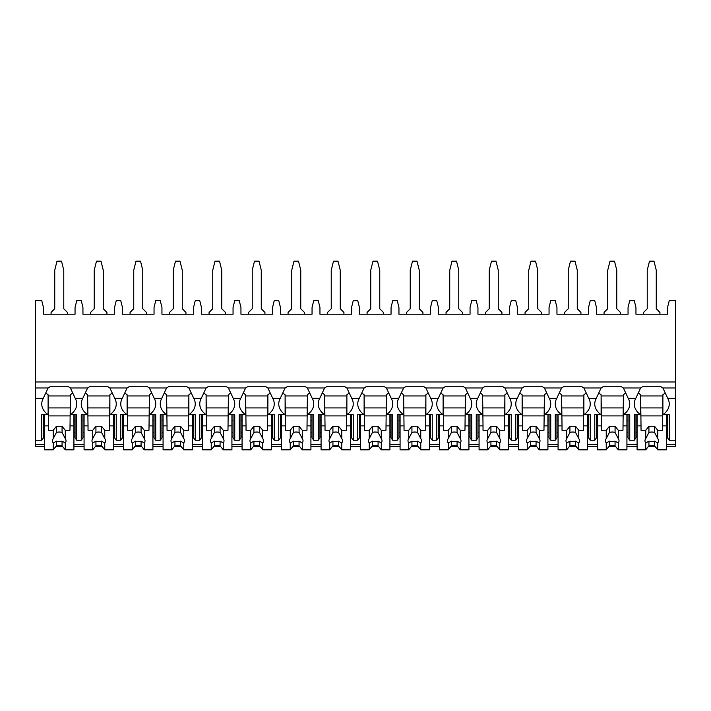 <?xml version="1.0" encoding="UTF-8"?>
<svg xmlns="http://www.w3.org/2000/svg" width="711" height="711" viewBox="0 0 711 711"><rect width="100%" height="100%" fill="white"/><g stroke="black" fill="none" stroke-linecap="round" stroke-linejoin="round"><path stroke-width="1.07" d="M35.55 381.994L675.45 381.994L675.45 300.673L669.247 300.673L667.549 307.445L667.549 314.218L635.954 314.218L635.954 307.445L634.256 300.673L629.742 300.673L628.053 307.445L628.053 314.218L596.449 314.218L596.449 307.445L594.76 300.673L590.246 300.673L588.548 307.445L588.548 314.218L556.953 314.218L556.953 307.445L555.255 300.673L550.741 300.673L549.052 307.445L549.052 314.218L517.448 314.218L517.448 307.445L515.759 300.673L511.245 300.673L509.547 307.445L509.547 314.218L477.952 314.218L477.952 307.445L476.254 300.673L471.74 300.673L470.051 307.445L470.051 314.218L438.447 314.218L438.447 307.445L436.758 300.673L432.244 300.673L430.546 307.445L430.546 314.218L398.951 314.218L398.951 307.445L397.253 300.673L392.739 300.673L391.05 307.445L391.05 314.218L359.446 314.218L359.446 307.445L357.757 300.673L353.243 300.673L351.554 307.445L351.554 314.218L319.95 314.218L319.95 307.445L318.261 300.673L313.747 300.673L312.049 307.445L312.049 314.218L280.454 314.218L280.454 307.445L278.756 300.673L274.242 300.673L272.553 307.445L272.553 314.218L240.949 314.218L240.949 307.445L239.26 300.673L234.746 300.673L233.048 307.445L233.048 314.218L201.453 314.218L201.453 307.445L199.755 300.673L195.241 300.673L193.552 307.445L193.552 314.218L161.948 314.218L161.948 307.445L160.259 300.673L155.745 300.673L154.047 307.445L154.047 314.218L122.452 314.218L122.452 307.445L120.754 300.673L116.24 300.673L114.551 307.445L114.551 314.218L82.947 314.218L82.947 307.445L81.258 300.673L76.744 300.673L75.046 307.445L75.046 314.218L43.451 314.218L43.451 307.445L41.753 300.673L35.55 300.673L35.55 446.259L44.58 446.259M675.45 381.994L675.45 446.259L666.42 446.259M56.089 446.259L62.417 446.259M73.917 446.259L84.076 446.259M95.585 446.259L101.913 446.259M113.422 446.259L123.581 446.259M135.081 446.259L141.418 446.259M152.918 446.259L163.077 446.259M174.586 446.259L180.914 446.259M192.423 446.259L202.582 446.259M214.082 446.259L220.419 446.259M231.919 446.259L242.078 446.259M253.587 446.259L259.915 446.259M271.424 446.259L281.583 446.259M293.083 446.259L299.411 446.259M310.92 446.259L321.079 446.259M332.588 446.259L338.916 446.259M350.425 446.259L360.575 446.259M372.084 446.259L378.412 446.259M389.921 446.259L400.08 446.259M411.589 446.259L417.917 446.259M429.417 446.259L439.576 446.259M451.085 446.259L457.413 446.259M468.922 446.259L479.081 446.259M490.581 446.259L496.918 446.259M508.418 446.259L518.577 446.259M530.086 446.259L536.414 446.259M547.923 446.259L558.082 446.259M569.582 446.259L575.919 446.259M587.419 446.259L597.578 446.259M609.087 446.259L615.415 446.259M626.924 446.259L637.083 446.259M648.583 446.259L654.911 446.259M75.046 436.261L73.917 436.261M44.58 436.261L43.451 436.261M114.551 436.261L113.422 436.261M84.076 436.261L82.947 436.261M154.047 436.261L152.918 436.261M123.581 436.261L122.452 436.261M193.552 436.261L192.423 436.261M163.077 436.261L161.948 436.261M233.048 436.261L231.919 436.261M202.582 436.261L201.453 436.261M272.553 436.261L271.424 436.261M242.078 436.261L240.949 436.261M312.049 436.261L310.92 436.261M281.583 436.261L280.454 436.261M351.554 436.261L350.425 436.261M321.079 436.261L319.95 436.261M391.05 436.261L389.921 436.261M360.575 436.261L359.446 436.261M430.546 436.261L429.417 436.261M400.08 436.261L398.951 436.261M470.051 436.261L468.922 436.261M439.576 436.261L438.447 436.261M509.547 436.261L508.418 436.261M479.081 436.261L477.952 436.261M549.052 436.261L547.923 436.261M518.577 436.261L517.448 436.261M588.548 436.261L587.419 436.261M558.082 436.261L556.953 436.261M628.053 436.261L626.924 436.261M597.578 436.261L596.449 436.261M667.549 436.261L666.42 436.261M637.083 436.261L635.954 436.261M75.046 432.661L73.917 432.661M44.58 432.661L43.451 432.661M43.451 420.299L44.58 420.299M73.917 420.299L75.046 420.299M35.55 440.242L41.753 440.242L43.451 437.852L43.451 414.709M35.55 387.975L48.108 387.975A21.446 15.162 180 0 1 50.037 386.775L68.46 386.775A21.446 15.162 180 0 1 70.389 387.975L87.613 387.975A21.446 15.162 180 0 1 89.542 386.775L107.965 386.775A21.446 15.162 180 0 1 109.885 387.975L127.109 387.975A21.446 15.162 180 0 1 129.038 386.775L147.461 386.775A21.446 15.162 180 0 1 149.39 387.975L166.614 387.975A21.446 15.162 180 0 1 168.543 386.775L186.957 386.775A21.446 15.162 180 0 1 188.886 387.975L206.11 387.975A21.446 15.162 180 0 1 208.039 386.775L226.462 386.775A21.446 15.162 180 0 1 228.391 387.975L245.615 387.975A21.446 15.162 180 0 1 247.535 386.775L265.958 386.775A21.446 15.162 180 0 1 267.887 387.975L285.111 387.975A21.446 15.162 180 0 1 287.04 386.775L305.463 386.775A21.446 15.162 180 0 1 307.392 387.975L324.607 387.975A21.446 15.162 180 0 1 326.536 386.775L344.959 386.775A21.446 15.162 180 0 1 346.888 387.975L364.112 387.975A21.446 15.162 180 0 1 366.041 386.775L384.464 386.775A21.446 15.162 180 0 1 386.393 387.975L403.608 387.975A21.446 15.162 180 0 1 405.537 386.775L423.96 386.775A21.446 15.162 180 0 1 425.889 387.975L443.113 387.975A21.446 15.162 180 0 1 445.042 386.775L463.465 386.775A21.446 15.162 180 0 1 465.385 387.975L482.609 387.975A21.446 15.162 180 0 1 484.538 386.775L502.961 386.775A21.446 15.162 180 0 1 504.89 387.975L522.114 387.975A21.446 15.162 180 0 1 524.043 386.775L542.457 386.775A21.446 15.162 180 0 1 544.386 387.975L561.61 387.975A21.446 15.162 180 0 1 563.539 386.775L581.962 386.775A21.446 15.162 180 0 1 583.891 387.975L601.115 387.975A21.446 15.162 180 0 1 603.035 386.775L621.458 386.775A21.446 15.162 180 0 1 623.387 387.975L640.611 387.975A21.446 15.162 180 0 1 642.54 386.775L660.963 386.775A21.446 15.162 180 0 1 662.892 387.975L667.736 398.347A21.446 15.162 180 0 1 669.247 403.937A21.446 15.162 180 0 1 662.892 414.709L669.247 414.709L669.247 440.242L667.549 437.852L667.549 414.709M669.247 440.242L675.45 440.242M623.387 387.975L628.231 398.347A21.446 15.162 180 0 1 629.742 403.937A21.446 15.162 180 0 1 623.387 414.709L629.742 414.709L629.742 440.242L628.053 437.852L628.053 414.709M629.742 440.242L634.256 440.242L634.256 414.709L640.611 414.709L640.611 394.756A21.446 15.162 180 0 1 638.682 393.219M635.954 414.709L635.954 437.852L634.256 440.242M583.891 387.975L588.735 398.347A21.446 15.162 180 0 1 590.246 403.937A21.446 15.162 180 0 1 583.891 414.709L590.246 414.709L590.246 440.242L588.548 437.852L588.548 414.709M590.246 440.242L594.76 440.242L594.76 414.709L601.115 414.709L601.115 394.756A21.446 15.162 180 0 1 599.186 393.219M596.449 414.709L596.449 437.852L594.76 440.242M544.386 387.975L549.239 398.347A21.446 15.162 180 0 1 550.741 403.937A21.446 15.162 180 0 1 544.386 414.709L550.741 414.709L550.741 440.242L549.052 437.852L549.052 414.709M550.741 440.242L555.255 440.242L555.255 414.709L561.61 414.709L561.61 394.756A21.446 15.162 180 0 1 559.69 393.219M556.953 414.709L556.953 437.852L555.255 440.242M504.89 387.975L509.734 398.347A21.446 15.162 180 0 1 511.245 403.937A21.446 15.162 180 0 1 504.89 414.709L511.245 414.709L511.245 440.242L509.547 437.852L509.547 414.709M511.245 440.242L515.759 440.242L515.759 414.709L522.114 414.709L522.114 394.756A21.446 15.162 180 0 1 520.185 393.219M517.448 414.709L517.448 437.852L515.759 440.242M465.385 387.975L470.238 398.347A21.446 15.162 180 0 1 471.74 403.937A21.446 15.162 180 0 1 465.385 414.709L471.74 414.709L471.74 440.242L470.051 437.852L470.051 414.709M471.74 440.242L476.254 440.242L476.254 414.709L482.609 414.709L482.609 394.756A21.446 15.162 180 0 1 480.689 393.219M477.952 414.709L477.952 437.852L476.254 440.242M425.889 387.975L430.733 398.347A21.446 15.162 180 0 1 432.244 403.937A21.446 15.162 180 0 1 425.889 414.709L432.244 414.709L432.244 440.242L430.546 437.852L430.546 414.709M432.244 440.242L436.758 440.242L436.758 414.709L443.113 414.709L443.113 394.756A21.446 15.162 180 0 1 441.184 393.219M438.447 414.709L438.447 437.852L436.758 440.242M386.393 387.975L391.237 398.347A21.446 15.162 180 0 1 392.739 403.937A21.446 15.162 180 0 1 386.393 414.709L392.739 414.709L392.739 440.242L391.05 437.852L391.05 414.709M392.739 440.242L397.253 440.242L397.253 414.709L403.608 414.709L403.608 394.756A21.446 15.162 180 0 1 401.688 393.219M398.951 414.709L398.951 437.852L397.253 440.242M346.888 387.975L351.732 398.347A21.446 15.162 180 0 1 353.243 403.937A21.446 15.162 180 0 1 346.888 414.709L353.243 414.709L353.243 440.242L351.554 437.852L351.554 414.709M353.243 440.242L357.757 440.242L357.757 414.709L364.112 414.709L364.112 394.756A21.446 15.162 180 0 1 362.183 393.219M359.446 414.709L359.446 437.852L357.757 440.242M307.392 387.975L312.236 398.347A21.446 15.162 180 0 1 313.747 403.937A21.446 15.162 180 0 1 307.392 414.709L313.747 414.709L313.747 440.242L312.049 437.852L312.049 414.709M313.747 440.242L318.261 440.242L318.261 414.709L324.607 414.709L324.607 394.756A21.446 15.162 180 0 1 322.687 393.219M319.95 414.709L319.95 437.852L318.261 440.242M267.887 387.975L272.731 398.347A21.446 15.162 180 0 1 274.242 403.937A21.446 15.162 180 0 1 267.887 414.709L274.242 414.709L274.242 440.242L272.553 437.852L272.553 414.709M274.242 440.242L278.756 440.242L278.756 414.709L285.111 414.709L285.111 394.756A21.446 15.162 180 0 1 283.182 393.219M280.454 414.709L280.454 437.852L278.756 440.242M228.391 387.975L233.235 398.347A21.446 15.162 180 0 1 234.746 403.937A21.446 15.162 180 0 1 228.391 414.709L234.746 414.709L234.746 440.242L233.048 437.852L233.048 414.709M234.746 440.242L239.26 440.242L239.26 414.709L245.615 414.709L245.615 394.756A21.446 15.162 180 0 1 243.686 393.219M240.949 414.709L240.949 437.852L239.26 440.242M188.886 387.975L193.739 398.347A21.446 15.162 180 0 1 195.241 403.937A21.446 15.162 180 0 1 188.886 414.709L195.241 414.709L195.241 440.242L193.552 437.852L193.552 414.709M195.241 440.242L199.755 440.242L199.755 414.709L206.11 414.709L206.11 394.756A21.446 15.162 180 0 1 204.19 393.219M201.453 414.709L201.453 437.852L199.755 440.242M149.39 387.975L154.234 398.347A21.446 15.162 180 0 1 155.745 403.937A21.446 15.162 180 0 1 149.39 414.709L155.745 414.709L155.745 440.242L154.047 437.852L154.047 414.709M155.745 440.242L160.259 440.242L160.259 414.709L166.614 414.709L166.614 394.756A21.446 15.162 180 0 1 164.685 393.219M161.948 414.709L161.948 437.852L160.259 440.242M109.885 387.975L114.738 398.347A21.446 15.162 180 0 1 116.24 403.937A21.446 15.162 180 0 1 109.885 414.709L116.24 414.709L116.24 440.242L114.551 437.852L114.551 414.709M116.24 440.242L120.754 440.242L120.754 414.709L127.109 414.709L127.109 394.756A21.446 15.162 180 0 1 125.189 393.219M122.452 414.709L122.452 437.852L120.754 440.242M70.389 387.975L75.233 398.347A21.446 15.162 180 0 1 76.744 403.937A21.446 15.162 180 0 1 70.389 414.709L76.744 414.709L76.744 440.242L75.046 437.852L75.046 414.709M76.744 440.242L81.258 440.242L81.258 414.709L87.613 414.709L87.613 394.756A21.446 15.162 180 0 1 85.684 393.219M82.947 414.709L82.947 437.852L81.258 440.242M667.549 432.661L666.42 432.661M637.083 432.661L635.954 432.661M635.954 420.299L637.083 420.299M666.42 420.299L667.549 420.299M628.231 398.347L635.767 398.347A21.446 15.162 180 0 0 634.256 403.937A21.446 15.162 180 0 0 640.611 414.709M588.735 398.347L596.262 398.347A21.446 15.162 180 0 0 594.76 403.937A21.446 15.162 180 0 0 601.115 414.709M549.239 398.347L556.766 398.347A21.446 15.162 180 0 0 555.255 403.937A21.446 15.162 180 0 0 561.61 414.709M509.734 398.347L517.261 398.347A21.446 15.162 180 0 0 515.759 403.937A21.446 15.162 180 0 0 522.114 414.709M470.238 398.347L477.765 398.347A21.446 15.162 180 0 0 476.254 403.937A21.446 15.162 180 0 0 482.609 414.709M430.733 398.347L438.269 398.347A21.446 15.162 180 0 0 436.758 403.937A21.446 15.162 180 0 0 443.113 414.709M391.237 398.347L398.764 398.347A21.446 15.162 180 0 0 397.253 403.937A21.446 15.162 180 0 0 403.608 414.709M351.732 398.347L359.268 398.347A21.446 15.162 180 0 0 357.757 403.937A21.446 15.162 180 0 0 364.112 414.709M312.236 398.347L319.763 398.347A21.446 15.162 180 0 0 318.261 403.937A21.446 15.162 180 0 0 324.607 414.709M272.731 398.347L280.267 398.347A21.446 15.162 180 0 0 278.756 403.937A21.446 15.162 180 0 0 285.111 414.709M233.235 398.347L240.762 398.347A21.446 15.162 180 0 0 239.26 403.937A21.446 15.162 180 0 0 245.615 414.709M193.739 398.347L201.266 398.347A21.446 15.162 180 0 0 199.755 403.937A21.446 15.162 180 0 0 206.11 414.709M154.234 398.347L161.761 398.347A21.446 15.162 180 0 0 160.259 403.937A21.446 15.162 180 0 0 166.614 414.709M114.738 398.347L122.265 398.347A21.446 15.162 180 0 0 120.754 403.937A21.446 15.162 180 0 0 127.109 414.709M75.233 398.347L82.769 398.347A21.446 15.162 180 0 0 81.258 403.937A21.446 15.162 180 0 0 87.613 414.709M41.753 440.242L41.753 414.709L48.108 414.709L48.108 394.756A21.446 15.162 180 0 1 46.188 393.219M35.55 398.347L43.264 398.347A21.446 15.162 180 0 0 41.753 403.937A21.446 15.162 180 0 0 48.108 414.709M662.892 414.709L662.892 394.756A21.446 15.162 180 0 0 664.812 393.219M662.892 395.556L662.474 430.271L657.764 430.271L657.764 438.607L654.573 432.466L654.573 426.28L657.764 430.271M662.474 395.956L641.029 395.956M637.083 414.709L637.083 425.88L641.029 425.88L640.611 395.556M662.892 387.975L675.45 387.975M70.389 414.709L70.389 394.756A21.446 15.162 180 0 0 72.318 393.219M635.767 398.347L640.611 387.975M596.262 398.347L601.115 387.975M556.766 398.347L561.61 387.975M517.261 398.347L522.114 387.975M477.765 398.347L482.609 387.975M438.269 398.347L443.113 387.975M398.764 398.347L403.608 387.975M359.268 398.347L364.112 387.975M319.763 398.347L324.607 387.975M280.267 398.347L285.111 387.975M240.762 398.347L245.615 387.975M201.266 398.347L206.11 387.975M161.761 398.347L166.614 387.975M122.265 398.347L127.109 387.975M82.769 398.347L87.613 387.975M43.264 398.347L48.108 387.975M623.387 414.709L623.387 394.756A21.446 15.162 180 0 0 625.316 393.219M628.053 432.661L626.924 432.661M597.578 432.661L596.449 432.661M596.449 420.299L597.578 420.299M626.924 420.299L628.053 420.299M623.387 395.556L622.969 430.271L618.268 430.271L618.268 438.607L615.068 432.466L615.068 426.28L618.268 430.271M622.969 395.956L601.533 395.956M597.578 414.709L597.578 425.88L601.533 425.88L601.115 395.556M626.924 414.709L626.924 425.88L622.969 425.88M601.533 425.88L601.533 430.271L606.234 430.271L606.234 438.607A6.772 4.79 180 0 0 605.479 440.802A6.772 4.79 180 0 0 606.234 443.006L606.234 449.823L609.425 445.833L609.425 441.167A6.772 4.79 180 0 0 615.068 441.167L618.268 443.006L618.268 449.823L626.924 449.823L626.924 425.88M597.578 425.88L597.578 449.823L606.234 449.823M618.268 443.006A6.772 4.79 180 0 0 619.023 440.802A6.772 4.79 180 0 0 618.268 438.607M606.234 430.271L609.425 426.28L615.068 426.28M615.068 432.466A6.772 4.79 180 0 0 609.425 432.466L609.425 426.28M609.425 432.466L606.234 438.607M606.234 443.006L609.425 441.167M622.969 415.908L601.533 415.908M622.969 407.927L601.533 407.927M609.425 445.833L615.068 445.833L618.268 449.823M615.068 445.833L615.068 441.167M583.891 414.709L583.891 394.756A21.446 15.162 180 0 0 585.811 393.219M588.548 432.661L587.419 432.661M558.082 432.661L556.953 432.661M556.953 420.299L558.082 420.299M587.419 420.299L588.548 420.299M583.891 395.556L583.473 430.271L578.763 430.271L578.763 438.607L575.572 432.466L575.572 426.28L578.763 430.271M583.473 395.956L562.028 395.956M558.082 414.709L558.082 425.88L562.028 425.88L561.61 395.556M587.419 414.709L587.419 425.88L583.473 425.88M562.028 425.88L562.028 430.271L566.738 430.271L566.738 438.607A6.772 4.79 180 0 0 565.983 440.802A6.772 4.79 180 0 0 566.738 443.006L566.738 449.823L569.929 445.833L569.929 441.167A6.772 4.79 180 0 0 575.572 441.167L578.763 443.006L578.763 449.823L587.419 449.823L587.419 425.88M558.082 425.88L558.082 449.823L566.738 449.823M578.763 443.006A6.772 4.79 180 0 0 579.518 440.802A6.772 4.79 180 0 0 578.763 438.607M566.738 430.271L569.929 426.28L575.572 426.28M575.572 432.466A6.772 4.79 180 0 0 569.929 432.466L569.929 426.28M569.929 432.466L566.738 438.607M566.738 443.006L569.929 441.167M583.473 415.908L562.028 415.908M583.473 407.927L562.028 407.927M569.929 445.833L575.572 445.833L578.763 449.823M575.572 445.833L575.572 441.167M544.386 414.709L544.386 394.756A21.446 15.162 180 0 0 546.315 393.219M549.052 432.661L547.923 432.661M518.577 432.661L517.448 432.661M517.448 420.299L518.577 420.299M547.923 420.299L549.052 420.299M544.386 395.556L543.968 430.271L539.267 430.271L539.267 438.607L536.067 432.466L536.067 426.28L539.267 430.271M543.968 395.956L522.532 395.956M518.577 414.709L518.577 425.88L522.532 425.88L522.114 395.556M547.923 414.709L547.923 425.88L543.968 425.88M522.532 425.88L522.532 430.271L527.233 430.271L527.233 438.607A6.772 4.79 180 0 0 526.478 440.802A6.772 4.79 180 0 0 527.233 443.006L527.233 449.823L530.433 445.833L530.433 441.167A6.772 4.79 180 0 0 536.067 441.167L539.267 443.006L539.267 449.823L547.923 449.823L547.923 425.88M518.577 425.88L518.577 449.823L527.233 449.823M539.267 443.006A6.772 4.79 180 0 0 540.022 440.802A6.772 4.79 180 0 0 539.267 438.607M527.233 430.271L530.433 426.28L536.067 426.28M536.067 432.466A6.772 4.79 180 0 0 530.433 432.466L530.433 426.28M530.433 432.466L527.233 438.607M527.233 443.006L530.433 441.167M543.968 415.908L522.532 415.908M543.968 407.927L522.532 407.927M530.433 445.833L536.067 445.833L539.267 449.823M536.067 445.833L536.067 441.167M504.89 414.709L504.89 394.756A21.446 15.162 180 0 0 506.81 393.219M509.547 432.661L508.418 432.661M479.081 432.661L477.952 432.661M477.952 420.299L479.081 420.299M508.418 420.299L509.547 420.299M504.89 395.556L504.472 430.271L499.762 430.271L499.762 438.607L496.571 432.466L496.571 426.28L499.762 430.271M504.472 395.956L483.027 395.956M479.081 414.709L479.081 425.88L483.027 425.88L482.609 395.556M508.418 414.709L508.418 425.88L504.472 425.88M483.027 425.88L483.027 430.271L487.737 430.271L487.737 438.607A6.772 4.79 180 0 0 486.982 440.802A6.772 4.79 180 0 0 487.737 443.006L487.737 449.823L490.928 445.833L490.928 441.167A6.772 4.79 180 0 0 496.571 441.167L499.762 443.006L499.762 449.823L508.418 449.823L508.418 425.88M479.081 425.88L479.081 449.823L487.737 449.823M499.762 443.006A6.772 4.79 180 0 0 500.517 440.802A6.772 4.79 180 0 0 499.762 438.607M487.737 430.271L490.928 426.28L496.571 426.28M496.571 432.466A6.772 4.79 180 0 0 490.928 432.466L490.928 426.28M490.928 432.466L487.737 438.607M487.737 443.006L490.928 441.167M504.472 415.908L483.027 415.908M504.472 407.927L483.027 407.927M490.928 445.833L496.571 445.833L499.762 449.823M496.571 445.833L496.571 441.167M465.385 414.709L465.385 394.756A21.446 15.162 180 0 0 467.314 393.219M470.051 432.661L468.922 432.661M439.576 432.661L438.447 432.661M438.447 420.299L439.576 420.299M468.922 420.299L470.051 420.299M465.385 395.556L464.967 430.271L460.266 430.271L460.266 438.607L457.075 432.466L457.075 426.28L460.266 430.271M464.967 395.956L443.531 395.956M439.576 414.709L439.576 425.88L443.531 425.88L443.113 395.556M468.922 414.709L468.922 425.88L464.967 425.88M443.531 425.88L443.531 430.271L448.232 430.271L448.232 438.607A6.772 4.79 180 0 0 447.477 440.802A6.772 4.79 180 0 0 448.232 443.006L448.232 449.823L451.432 445.833L451.432 441.167A6.772 4.79 180 0 0 457.075 441.167L460.266 443.006L460.266 449.823L468.922 449.823L468.922 425.88M439.576 425.88L439.576 449.823L448.232 449.823M460.266 443.006A6.772 4.79 180 0 0 461.021 440.802A6.772 4.79 180 0 0 460.266 438.607M448.232 430.271L451.432 426.28L457.075 426.28M457.075 432.466A6.772 4.79 180 0 0 451.432 432.466L451.432 426.28M451.432 432.466L448.232 438.607M448.232 443.006L451.432 441.167M464.967 415.908L443.531 415.908M464.967 407.927L443.531 407.927M451.432 445.833L457.075 445.833L460.266 449.823M457.075 445.833L457.075 441.167M425.889 414.709L425.889 394.756A21.446 15.162 180 0 0 427.818 393.219M430.546 432.661L429.417 432.661M400.08 432.661L398.951 432.661M398.951 420.299L400.08 420.299M429.417 420.299L430.546 420.299M425.889 395.556L425.471 430.271L420.761 430.271L420.761 438.607L417.57 432.466L417.57 426.28L420.761 430.271M425.471 395.956L404.026 395.956M400.08 414.709L400.08 425.88L404.026 425.88L403.608 395.556M429.417 414.709L429.417 425.88L425.471 425.88M404.026 425.88L404.026 430.271L408.736 430.271L408.736 438.607A6.772 4.79 180 0 0 407.981 440.802A6.772 4.79 180 0 0 408.736 443.006L408.736 449.823L411.927 445.833L411.927 441.167A6.772 4.79 180 0 0 417.57 441.167L420.761 443.006L420.761 449.823L429.417 449.823L429.417 425.88M400.08 425.88L400.08 449.823L408.736 449.823M420.761 443.006A6.772 4.79 180 0 0 421.525 440.802A6.772 4.79 180 0 0 420.761 438.607M408.736 430.271L411.927 426.28L417.57 426.28M417.57 432.466A6.772 4.79 180 0 0 411.927 432.466L411.927 426.28M411.927 432.466L408.736 438.607M408.736 443.006L411.927 441.167M425.471 415.908L404.026 415.908M425.471 407.927L404.026 407.927M411.927 445.833L417.57 445.833L420.761 449.823M417.57 445.833L417.57 441.167M386.393 414.709L386.393 394.756A21.446 15.162 180 0 0 388.313 393.219M391.05 432.661L389.921 432.661M360.575 432.661L359.446 432.661M359.446 420.299L360.575 420.299M389.921 420.299L391.05 420.299M386.393 395.556L385.975 430.271L381.265 430.271L381.265 438.607L378.074 432.466L378.074 426.28L381.265 430.271M385.975 395.956L364.53 395.956M360.575 414.709L360.575 425.88L364.53 425.88L364.112 395.556M389.921 414.709L389.921 425.88L385.975 425.88M364.53 425.88L364.53 430.271L369.24 430.271L369.24 438.607A6.772 4.79 180 0 0 368.476 440.802A6.772 4.79 180 0 0 369.24 443.006L369.24 449.823L372.431 445.833L372.431 441.167A6.772 4.79 180 0 0 378.074 441.167L381.265 443.006L381.265 449.823L389.921 449.823L389.921 425.88M360.575 425.88L360.575 449.823L369.24 449.823M381.265 443.006A6.772 4.79 180 0 0 382.02 440.802A6.772 4.79 180 0 0 381.265 438.607M369.24 430.271L372.431 426.28L378.074 426.28M378.074 432.466A6.772 4.79 180 0 0 372.431 432.466L372.431 426.28M372.431 432.466L369.24 438.607M369.24 443.006L372.431 441.167M385.975 415.908L364.53 415.908M385.975 407.927L364.53 407.927M372.431 445.833L378.074 445.833L381.265 449.823M378.074 445.833L378.074 441.167M346.888 414.709L346.888 394.756A21.446 15.162 180 0 0 348.817 393.219M351.554 432.661L350.425 432.661M321.079 432.661L319.95 432.661M319.95 420.299L321.079 420.299M350.425 420.299L351.554 420.299M346.888 395.556L346.47 430.271L341.76 430.271L341.76 438.607L338.569 432.466L338.569 426.28L341.76 430.271M346.47 395.956L325.025 395.956M321.079 414.709L321.079 425.88L325.025 425.88L324.607 395.556M350.425 414.709L350.425 425.88L346.47 425.88M325.025 425.88L325.025 430.271L329.735 430.271L329.735 438.607A6.772 4.79 180 0 0 328.98 440.802A6.772 4.79 180 0 0 329.735 443.006L329.735 449.823L332.926 445.833L332.926 441.167A6.772 4.79 180 0 0 338.569 441.167L341.76 443.006L341.76 449.823L350.425 449.823L350.425 425.88M321.079 425.88L321.079 449.823L329.735 449.823M341.76 443.006A6.772 4.79 180 0 0 342.524 440.802A6.772 4.79 180 0 0 341.76 438.607M329.735 430.271L332.926 426.28L338.569 426.28M338.569 432.466A6.772 4.79 180 0 0 332.926 432.466L332.926 426.28M332.926 432.466L329.735 438.607M329.735 443.006L332.926 441.167M346.47 415.908L325.025 415.908M346.47 407.927L325.025 407.927M332.926 445.833L338.569 445.833L341.76 449.823M338.569 445.833L338.569 441.167M307.392 414.709L307.392 394.756A21.446 15.162 180 0 0 309.312 393.219M312.049 432.661L310.92 432.661M281.583 432.661L280.454 432.661M280.454 420.299L281.583 420.299M310.92 420.299L312.049 420.299M307.392 395.556L306.974 430.271L302.264 430.271L302.264 438.607L299.073 432.466L299.073 426.28L302.264 430.271M306.974 395.956L285.529 395.956M281.583 414.709L281.583 425.88L285.529 425.88L285.111 395.556M310.92 414.709L310.92 425.88L306.974 425.88M285.529 425.88L285.529 430.271L290.239 430.271L290.239 438.607A6.772 4.79 180 0 0 289.475 440.802A6.772 4.79 180 0 0 290.239 443.006L290.239 449.823L293.43 445.833L293.43 441.167A6.772 4.79 180 0 0 299.073 441.167L302.264 443.006L302.264 449.823L310.92 449.823L310.92 425.88M281.583 425.88L281.583 449.823L290.239 449.823M302.264 443.006A6.772 4.79 180 0 0 303.019 440.802A6.772 4.79 180 0 0 302.264 438.607M290.239 430.271L293.43 426.28L299.073 426.28M299.073 432.466A6.772 4.79 180 0 0 293.43 432.466L293.43 426.28M293.43 432.466L290.239 438.607M290.239 443.006L293.43 441.167M306.974 415.908L285.529 415.908M306.974 407.927L285.529 407.927M293.43 445.833L299.073 445.833L302.264 449.823M299.073 445.833L299.073 441.167M267.887 414.709L267.887 394.756A21.446 15.162 180 0 0 269.816 393.219M272.553 432.661L271.424 432.661M242.078 432.661L240.949 432.661M240.949 420.299L242.078 420.299M271.424 420.299L272.553 420.299M267.887 395.556L267.469 430.271L262.768 430.271L262.768 438.607L259.568 432.466L259.568 426.28L262.768 430.271M267.469 395.956L246.033 395.956M242.078 414.709L242.078 425.88L246.033 425.88L245.615 395.556M271.424 414.709L271.424 425.88L267.469 425.88M246.033 425.88L246.033 430.271L250.734 430.271L250.734 438.607A6.772 4.79 180 0 0 249.979 440.802A6.772 4.79 180 0 0 250.734 443.006L250.734 449.823L253.925 445.833L253.925 441.167A6.772 4.79 180 0 0 259.568 441.167L262.768 443.006L262.768 449.823L271.424 449.823L271.424 425.88M242.078 425.88L242.078 449.823L250.734 449.823M262.768 443.006A6.772 4.79 180 0 0 263.523 440.802A6.772 4.79 180 0 0 262.768 438.607M250.734 430.271L253.925 426.28L259.568 426.28M259.568 432.466A6.772 4.79 180 0 0 253.925 432.466L253.925 426.28M253.925 432.466L250.734 438.607M250.734 443.006L253.925 441.167M267.469 415.908L246.033 415.908M267.469 407.927L246.033 407.927M253.925 445.833L259.568 445.833L262.768 449.823M259.568 445.833L259.568 441.167M228.391 414.709L228.391 394.756A21.446 15.162 180 0 0 230.311 393.219M233.048 432.661L231.919 432.661M202.582 432.661L201.453 432.661M201.453 420.299L202.582 420.299M231.919 420.299L233.048 420.299M228.391 395.556L227.973 430.271L223.263 430.271L223.263 438.607L220.072 432.466L220.072 426.28L223.263 430.271M227.973 395.956L206.528 395.956M202.582 414.709L202.582 425.88L206.528 425.88L206.11 395.556M231.919 414.709L231.919 425.88L227.973 425.88M206.528 425.88L206.528 430.271L211.238 430.271L211.238 438.607A6.772 4.79 180 0 0 210.483 440.802A6.772 4.79 180 0 0 211.238 443.006L211.238 449.823L214.429 445.833L214.429 441.167A6.772 4.79 180 0 0 220.072 441.167L223.263 443.006L223.263 449.823L231.919 449.823L231.919 425.88M202.582 425.88L202.582 449.823L211.238 449.823M223.263 443.006A6.772 4.79 180 0 0 224.018 440.802A6.772 4.79 180 0 0 223.263 438.607M211.238 430.271L214.429 426.28L220.072 426.28M220.072 432.466A6.772 4.79 180 0 0 214.429 432.466L214.429 426.28M214.429 432.466L211.238 438.607M211.238 443.006L214.429 441.167M227.973 415.908L206.528 415.908M227.973 407.927L206.528 407.927M214.429 445.833L220.072 445.833L223.263 449.823M220.072 445.833L220.072 441.167M188.886 414.709L188.886 394.756A21.446 15.162 180 0 0 190.815 393.219M193.552 432.661L192.423 432.661M163.077 432.661L161.948 432.661M161.948 420.299L163.077 420.299M192.423 420.299L193.552 420.299M188.886 395.556L188.468 430.271L183.767 430.271L183.767 438.607L180.567 432.466L180.567 426.28L183.767 430.271M188.468 395.956L167.032 395.956M163.077 414.709L163.077 425.88L167.032 425.88L166.614 395.556M192.423 414.709L192.423 425.88L188.468 425.88M167.032 425.88L167.032 430.271L171.733 430.271L171.733 438.607A6.772 4.79 180 0 0 170.978 440.802A6.772 4.79 180 0 0 171.733 443.006L171.733 449.823L174.933 445.833L174.933 441.167A6.772 4.79 180 0 0 180.567 441.167L183.767 443.006L183.767 449.823L192.423 449.823L192.423 425.88M163.077 425.88L163.077 449.823L171.733 449.823M183.767 443.006A6.772 4.79 180 0 0 184.522 440.802A6.772 4.79 180 0 0 183.767 438.607M171.733 430.271L174.933 426.28L180.567 426.28M180.567 432.466A6.772 4.79 180 0 0 174.933 432.466L174.933 426.28M174.933 432.466L171.733 438.607M171.733 443.006L174.933 441.167M188.468 415.908L167.032 415.908M188.468 407.927L167.032 407.927M174.933 445.833L180.567 445.833L183.767 449.823M180.567 445.833L180.567 441.167M149.39 414.709L149.39 394.756A21.446 15.162 180 0 0 151.31 393.219M154.047 432.661L152.918 432.661M123.581 432.661L122.452 432.661M122.452 420.299L123.581 420.299M152.918 420.299L154.047 420.299M149.39 395.556L148.972 430.271L144.262 430.271L144.262 438.607L141.071 432.466L141.071 426.28L144.262 430.271M148.972 395.956L127.527 395.956M123.581 414.709L123.581 425.88L127.527 425.88L127.109 395.556M152.918 414.709L152.918 425.88L148.972 425.88M127.527 425.88L127.527 430.271L132.237 430.271L132.237 438.607A6.772 4.79 180 0 0 131.482 440.802A6.772 4.79 180 0 0 132.237 443.006L132.237 449.823L135.428 445.833L135.428 441.167A6.772 4.79 180 0 0 141.071 441.167L144.262 443.006L144.262 449.823L152.918 449.823L152.918 425.88M123.581 425.88L123.581 449.823L132.237 449.823M144.262 443.006A6.772 4.79 180 0 0 145.017 440.802A6.772 4.79 180 0 0 144.262 438.607M132.237 430.271L135.428 426.28L141.071 426.28M141.071 432.466A6.772 4.79 180 0 0 135.428 432.466L135.428 426.28M135.428 432.466L132.237 438.607M132.237 443.006L135.428 441.167M148.972 415.908L127.527 415.908M148.972 407.927L127.527 407.927M135.428 445.833L141.071 445.833L144.262 449.823M141.071 445.833L141.071 441.167M109.885 414.709L109.885 394.756A21.446 15.162 180 0 0 111.814 393.219M114.551 432.661L113.422 432.661M84.076 432.661L82.947 432.661M82.947 420.299L84.076 420.299M113.422 420.299L114.551 420.299M109.885 395.556L109.467 430.271L104.766 430.271L104.766 438.607L101.575 432.466L101.575 426.28L104.766 430.271M109.467 395.956L88.031 395.956M84.076 414.709L84.076 425.88L88.031 425.88L87.613 395.556M113.422 414.709L113.422 425.88L109.467 425.88M88.031 425.88L88.031 430.271L92.732 430.271L92.732 438.607A6.772 4.79 180 0 0 91.977 440.802A6.772 4.79 180 0 0 92.732 443.006L92.732 449.823L95.932 445.833L95.932 441.167A6.772 4.79 180 0 0 101.575 441.167L104.766 443.006L104.766 449.823L113.422 449.823L113.422 425.88M84.076 425.88L84.076 449.823L92.732 449.823M104.766 443.006A6.772 4.79 180 0 0 105.521 440.802A6.772 4.79 180 0 0 104.766 438.607M92.732 430.271L95.932 426.28L101.575 426.28M101.575 432.466A6.772 4.79 180 0 0 95.932 432.466L95.932 426.28M95.932 432.466L92.732 438.607M92.732 443.006L95.932 441.167M109.467 415.908L88.031 415.908M109.467 407.927L88.031 407.927M95.932 445.833L101.575 445.833L104.766 449.823M101.575 445.833L101.575 441.167M70.389 395.556L69.971 430.271L65.261 430.271L65.261 438.607L62.07 432.466L62.07 426.28L65.261 430.271M69.971 395.956L48.526 395.956M44.58 414.709L44.58 425.88L48.526 425.88L48.108 395.556M73.917 414.709L73.917 425.88L69.971 425.88M48.526 425.88L48.526 430.271L53.236 430.271L53.236 438.607A6.772 4.79 180 0 0 52.481 440.802A6.772 4.79 180 0 0 53.236 443.006L53.236 449.823L56.427 445.833L56.427 441.167A6.772 4.79 180 0 0 62.07 441.167L65.261 443.006L65.261 449.823L73.917 449.823L73.917 425.88M44.58 425.88L44.58 449.823L53.236 449.823M65.261 443.006A6.772 4.79 180 0 0 66.025 440.802A6.772 4.79 180 0 0 65.261 438.607M53.236 430.271L56.427 426.28L62.07 426.28M62.07 432.466A6.772 4.79 180 0 0 56.427 432.466L56.427 426.28M56.427 432.466L53.236 438.607M53.236 443.006L56.427 441.167M69.971 415.908L48.526 415.908M69.971 407.927L48.526 407.927M56.427 445.833L62.07 445.833L65.261 449.823M62.07 445.833L62.07 441.167M620.436 314.218L620.436 312.413L616.766 308.743L616.766 270.207L614.508 261.177L609.994 261.177L607.736 270.207L607.736 308.743L604.066 312.413L604.066 314.218M580.931 314.218L580.931 312.413L577.261 308.743L577.261 270.207L575.003 261.177L570.489 261.177L568.24 270.207L568.24 308.743L564.57 312.413L564.57 314.218M541.435 314.218L541.435 312.413L537.765 308.743L537.765 270.207L535.507 261.177L530.993 261.177L528.735 270.207L528.735 308.743L525.065 312.413L525.065 314.218M501.93 314.218L501.93 312.413L498.26 308.743L498.26 270.207L496.011 261.177L491.497 261.177L489.239 270.207L489.239 308.743L485.569 312.413L485.569 314.218M462.434 314.218L462.434 312.413L458.764 308.743L458.764 270.207L456.506 261.177L451.992 261.177L449.734 270.207L449.734 308.743L446.064 312.413L446.064 314.218M422.929 314.218L422.929 312.413L419.268 308.743L419.268 270.207L417.01 261.177L412.496 261.177L410.238 270.207L410.238 308.743L406.568 312.413L406.568 314.218M383.433 314.218L383.433 312.413L379.763 308.743L379.763 270.207L377.505 261.177L372.991 261.177L370.733 270.207L370.733 308.743L367.072 312.413L367.072 314.218M343.928 314.218L343.928 312.413L340.267 308.743L340.267 270.207L338.009 261.177L333.495 261.177L331.237 270.207L331.237 308.743L327.567 312.413L327.567 314.218M304.432 314.218L304.432 312.413L300.762 308.743L300.762 270.207L298.504 261.177L293.99 261.177L291.732 270.207L291.732 308.743L288.071 312.413L288.071 314.218M264.936 314.218L264.936 312.413L261.266 308.743L261.266 270.207L259.008 261.177L254.494 261.177L252.236 270.207L252.236 308.743L248.566 312.413L248.566 314.218M225.431 314.218L225.431 312.413L221.761 308.743L221.761 270.207L219.503 261.177L214.989 261.177L212.74 270.207L212.74 308.743L209.07 312.413L209.07 314.218M185.935 314.218L185.935 312.413L182.265 308.743L182.265 270.207L180.007 261.177L175.493 261.177L173.235 270.207L173.235 308.743L169.565 312.413L169.565 314.218M146.43 314.218L146.43 312.413L142.76 308.743L142.76 270.207L140.511 261.177L135.997 261.177L133.739 270.207L133.739 308.743L130.069 312.413L130.069 314.218M106.934 314.218L106.934 312.413L103.264 308.743L103.264 270.207L101.006 261.177L96.492 261.177L94.234 270.207L94.234 308.743L90.564 312.413L90.564 314.218M659.932 314.218L659.932 312.413L656.262 308.743L656.262 270.207L654.004 261.177L649.49 261.177L647.232 270.207L647.232 308.743L643.571 312.413L643.571 314.218M67.429 314.218L67.429 312.413L63.768 308.743L63.768 270.207L61.51 261.177L56.996 261.177L54.738 270.207L54.738 308.743L51.068 312.413L51.068 314.218M666.42 414.709L666.42 425.88L662.474 425.88M641.029 425.88L641.029 430.271L645.739 430.271L645.739 438.607A6.772 4.79 180 0 0 644.975 440.802A6.772 4.79 180 0 0 645.739 443.006L645.739 449.823L648.93 445.833L648.93 441.167A6.772 4.79 180 0 0 654.573 441.167L657.764 443.006L657.764 449.823L666.42 449.823L666.42 425.88M637.083 425.88L637.083 449.823L645.739 449.823M657.764 443.006A6.772 4.79 180 0 0 658.519 440.802A6.772 4.79 180 0 0 657.764 438.607M645.739 430.271L648.93 426.28L654.573 426.28M654.573 432.466A6.772 4.79 180 0 0 648.93 432.466L648.93 426.28M648.93 432.466L645.739 438.607M645.739 443.006L648.93 441.167M662.474 415.908L641.029 415.908M662.474 407.927L641.029 407.927M648.93 445.833L654.573 445.833L657.764 449.823M654.573 445.833L654.573 441.167M35.55 444.606L44.58 444.606M73.917 444.606L84.076 444.606M113.422 444.606L123.581 444.606M152.918 444.606L163.077 444.606M192.423 444.606L202.582 444.606M231.919 444.606L242.078 444.606M271.424 444.606L281.583 444.606M310.92 444.606L321.079 444.606M350.425 444.606L360.575 444.606M389.921 444.606L400.08 444.606M429.417 444.606L439.576 444.606M468.922 444.606L479.081 444.606M508.418 444.606L518.577 444.606M547.923 444.606L558.082 444.606M587.419 444.606L597.578 444.606M626.924 444.606L637.083 444.606M666.42 444.606L675.45 444.606M667.736 398.347L675.45 398.347"/></g></svg>
